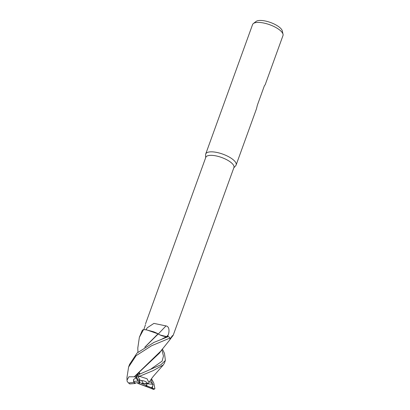 <?xml version="1.0" encoding="UTF-8"?>
<svg xmlns="http://www.w3.org/2000/svg" width="410" height="410" viewBox="0 0 410 410"><rect width="100%" height="100%" fill="white"/><g stroke="black" fill="none" stroke-linecap="round" stroke-linejoin="round"><path stroke-width="0.61" d="M169.74 339.941L170.001 339.588M170.227 338.742L170.114 338.035L170.171 339.183L169.766 339.91L170.109 338.009A16.169 5.689 -160.1 0 0 168.428 336.543L154.022 342.37L137.089 353L129.56 364.382L128.678 366.822M168.428 336.543L166.506 336.584L160.079 334.98M158.445 334.073L158.188 333.889A13.371 4.705 -160.1 0 0 153.524 331.746L146.083 329.799L143.602 329.609L146.765 329.906L143.561 329.609A16.169 5.689 -160.1 0 0 142.316 330.26L139.369 337.286L143.561 329.609M144.735 347.239L158.004 333.848L146.765 329.906L158.004 333.848L153.524 331.746M233.802 167.869L235.719 165.691A16.169 5.689 -160.1 0 0 236.124 165.01A16.169 5.689 -160.1 0 0 227.545 156.159A16.169 5.689 -160.1 0 0 209.889 151.895A16.169 5.689 -160.1 0 0 205.717 154.001A16.169 5.689 -160.1 0 0 205.594 154.785L205.671 157.686M170.222 338.885L172.292 335.775L173.184 335.318L233.925 167.531A14.955 5.263 -160.1 0 0 225.987 159.346A14.955 5.263 -160.1 0 0 209.653 155.4A14.955 5.263 -160.1 0 0 205.794 157.348L145.514 323.874M236.124 165.01L256.501 108.727L257.337 105.247L264.419 85.68L265.147 84.834L282.977 35.583A16.169 5.689 -160.1 0 0 283.038 34.291A16.169 5.689 -160.1 0 0 272.85 25.999A16.169 5.689 -160.1 0 0 256.742 22.468A16.169 5.689 -160.1 0 0 253.354 23.544A16.169 5.689 -160.1 0 0 252.57 24.574L205.717 154.001M138.8 380.003L140.205 382.34L139.953 382.468L137.975 381.044L133.563 381.459L133.537 379.522L135.566 378.163L136.202 378.148L136.694 377.456L136.202 378.148L135.607 377.179L134.342 376.775L159.587 352.979L161.458 350.145M141.593 380.5C144.833 380.941 146.749 381.884 147.339 383.319L143.346 383.437L141.593 380.5M151.505 378.743L153.786 383.058L154.903 388.675L154.109 388.859L146.698 385.774L146.939 383.329L146.647 383.704L146.744 385.518L140.902 383.13L143.346 383.437M145.242 386.092L138.026 383.345L145.242 386.092A7.277 2.562 -160.1 0 0 146.744 385.518M283.038 34.291L282.305 30.955A14.304 5.033 -160.1 0 0 273.296 23.621A14.304 5.033 -160.1 0 0 259.043 20.5A14.304 5.033 -160.1 0 0 256.05 21.453L253.354 23.544M145.96 329.784L147.257 327.78L153.929 323.387L165.983 325.909C169.75 326.488 169.33 332.059 168.223 334.924L167.634 336.625M173.184 335.318L170.129 339.316M158.342 333.965A273.619 62.535 131.6 0 1 165.983 325.909M145.453 324.776L143.833 329.614M144.971 347.091L158.229 333.935C160.93 335.621 163.687 336.502 166.506 336.584C163.708 336.482 160.956 335.595 158.26 333.914M139.953 382.468L139.897 381.838M137.975 381.044L136.202 378.148L135.566 378.163L133.537 379.522L133.937 382.433A7.277 2.562 -160.1 0 0 135.228 383.493L135.126 382.976L139.292 382.581L139.866 382.74L139.077 383.57M137.657 382.735L137.678 383.268L138.026 383.345L138.006 382.704M133.563 381.459A7.277 2.562 -160.1 0 0 135.126 382.976M151.398 387.696L152.617 386.404L153.058 384.339L143.849 383.422M142.793 383.319L140.902 383.13M169.76 339.916L160.787 351.124L134.224 376.79L128.909 376.78L127.013 380.147L126.962 377.492L128.607 367.022L136.12 355.675L151.582 345.748L170.109 338.009M138.026 383.345L145.878 386.287A7.277 2.562 -160.1 0 0 146.698 385.774M139.01 383.847L153.765 389.382A16.169 5.689 -160.1 0 0 154.903 388.675M162.35 348.941L164.507 353.44L165.384 360.441L160.874 364.782L136.868 375.416L136.084 376.324A15.36 5.407 -160.1 0 1 138.026 376.775L139.979 376.457L139.789 376.18A16.169 5.689 -160.1 0 0 136.868 375.416M139.789 376.18L153.202 370.604L163.298 364.946L164.405 363.137M129.683 383.944L135.228 383.493M137.678 383.268L139.154 383.909M137.811 347.916L139.369 337.286M153.058 384.339L149.84 381.372M149.168 382.361L150.68 379.942M163.298 364.946L154.37 375.109C153.202 376.508 152.443 377.256 149.906 381.121L148.927 382.54L147.047 378.768L139.979 376.457M136.002 376.185L138.083 379.844A7.277 2.562 -160.1 0 1 140.194 380.398L138.026 376.775M139.994 373.746L139.092 372.403L136.725 375.57M136.135 376.416L135.607 377.179M127.013 380.147L127.187 381.454L128.499 382.945A15.36 5.407 -160.1 0 0 129.816 383.934M133.937 382.433L128.499 382.945M145.878 386.287L153.483 389.403A15.36 5.407 -160.1 0 0 154.109 388.859M139.241 374.135L139.092 372.403M148.676 383.278L147.339 383.319C146.549 381.623 144.166 380.649 140.194 380.398M166.66 336.574A271.502 62.048 131.6 0 1 168.223 334.924M166.506 336.584L160.858 339.721M152.484 384.119L151.105 379.311M152.433 388.162L152.617 386.404M150.629 369.251L162.109 361.159L163.462 356.044L161.858 349.597M165.384 360.441L164.379 363.209M137.806 347.711L137.919 352.257"/></g></svg>
